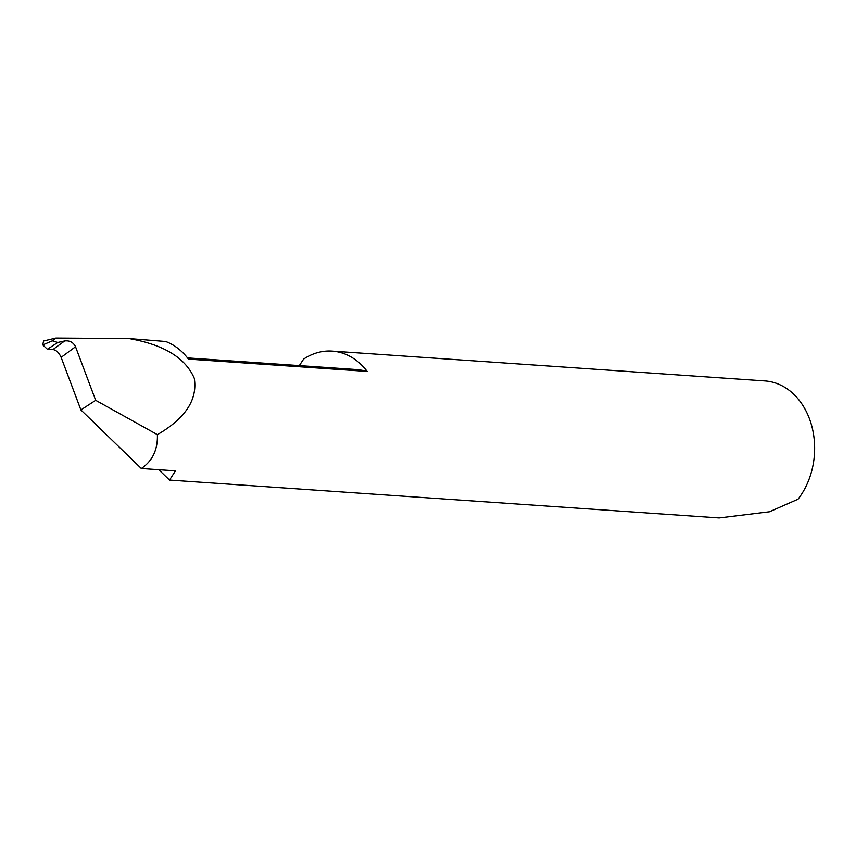 <?xml version="1.0" encoding="UTF-8"?>
<svg xmlns="http://www.w3.org/2000/svg" width="856" height="856" viewBox="0 0 856 856"><rect width="100%" height="100%" fill="white"/><g stroke="black" fill="none" stroke-linecap="round" stroke-linejoin="round"><path stroke-width="1.28" d="M299.322 365.608L303.645 359.071A69.924 54.42 93.9 0 1 304.041 358.814A69.924 54.42 93.9 0 1 332.171 351.11A69.924 54.42 93.9 0 1 367.171 371.418A106.283 82.711 -86.1 0 0 355.197 369.45L187.518 357.904M367.171 371.418L188.459 359.113A69.924 54.42 -86.1 0 0 165.732 341.501L128.989 338.559L55.908 338.056L43.538 340.998L42.8 344.915L47.401 349.28L52.976 349.526L64.66 340.945L57.759 342.464L47.401 349.28M64.66 340.945L64.799 340.913C69.764 340.41 73.349 342.357 75.542 346.755L61.129 357.348C59.107 352.833 56.421 350.222 53.072 349.537L52.976 349.526M61.129 357.348L80.892 409.938L141.315 468.5L175.48 470.854L169.509 480.077L719.158 517.944L769.448 511.781L798.006 499.219A69.924 54.42 -86.1 0 0 811.52 425.122A69.924 54.42 -86.1 0 0 764.954 380.931L332.171 351.11M169.509 480.077L158.777 469.709M141.315 468.5C152.507 460.956 157.868 449.668 157.386 434.645C185.474 418.359 197.757 399.57 194.259 378.245C185.41 357.808 163.656 344.583 128.989 338.559M80.892 409.938L95.669 400.308L75.542 346.755M157.386 434.645L95.669 400.308M55.908 338.056L52.312 340.816L57.759 342.464M52.312 340.816L42.8 344.915"/></g></svg>
